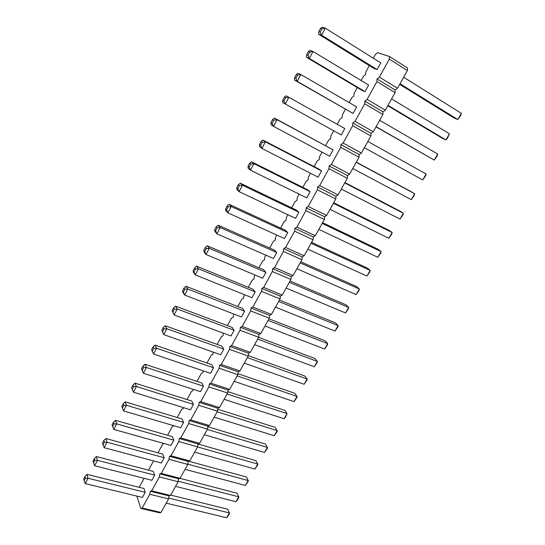 <?xml version="1.0" encoding="UTF-8"?>
<svg xmlns="http://www.w3.org/2000/svg" width="545" height="545" viewBox="0 0 545 545"><rect width="100%" height="100%" fill="white"/><g stroke="black" fill="none" stroke-linecap="round" stroke-linejoin="round"><path stroke-width="0.82" d="M373.298 58.213L375.307 54.527L377.583 52.674L389.409 56.469L389.307 59.098L379.388 77.111L377.051 78.93L376.922 81.587L395.07 92.657L385.329 110.131L383.026 111.814L382.91 114.477L373.284 131.727L371.036 133.327L370.9 136.018L361.396 153.05L359.196 154.576L359.039 157.287L349.658 174.107L347.512 175.558L347.329 178.29L338.07 194.899L335.965 196.275L335.768 199.027L326.618 215.432L324.568 216.74L324.343 219.512L315.31 235.719L313.307 236.952L313.068 239.746L304.144 255.748L302.182 256.92L301.923 259.727L293.108 275.538L291.194 276.642L290.921 279.469L282.215 295.083L280.341 296.126L280.048 298.967L271.444 314.397L269.611 315.371L269.305 318.232L260.803 333.486L259.018 334.392L258.691 337.273L250.291 352.336L248.547 353.187L248.207 356.083L239.902 370.975L238.199 371.765L237.838 374.674L229.636 389.382L227.974 390.118L227.599 393.04L219.492 407.585L217.864 408.26L217.475 411.196L209.464 425.57L207.877 426.197L207.468 429.147L199.552 443.351L197.999 443.923L197.583 446.88L189.749 460.927L188.236 461.445L187.807 464.415L180.061 478.299L178.583 478.769L178.14 481.753L170.49 495.48L169.045 495.895L168.582 498.893L161.02 512.464L159.61 512.825L140.814 508.431L136.795 496.059M377.051 78.93L395.166 90.014L395.07 92.657M139.173 487.298L144.071 478.326M376.922 81.587L367.132 99.374L364.857 101.111L364.7 103.788L355.04 121.344L352.813 123L352.642 125.704L343.105 143.035L340.932 144.609L340.734 147.341L331.312 164.447L329.194 165.946L328.976 168.698L319.677 185.593L317.606 187.017L317.367 189.789L308.184 206.466L306.161 207.822L305.909 210.615L296.841 227.088L294.865 228.362L294.586 231.175L285.635 247.444L283.7 248.656L283.407 251.483L274.564 267.554L272.677 268.692L272.371 271.546L263.63 287.413L261.791 288.489L261.464 291.357L252.832 307.033L251.034 308.041L250.686 310.929L242.164 326.414L240.413 327.361L240.045 330.263L231.625 345.564L229.915 346.45L229.534 349.365L221.216 364.482L219.54 365.307L219.145 368.236L210.922 383.176L209.294 383.939L208.878 386.889L200.758 401.651L199.163 402.353L198.734 405.317L190.709 419.902L189.156 420.549L188.713 423.526L180.777 437.942L179.257 438.534L178.808 441.525L170.96 455.777L169.481 456.315L169.011 459.319L161.259 473.401L159.814 473.884L159.331 476.902L151.673 490.827L150.263 491.256L149.766 494.288L142.191 508.049L140.814 508.431M361.124 80.524L363.406 76.341L365.627 74.57L365.777 72.001L369.285 65.564M349.107 102.555L351.654 97.882L353.828 96.186L353.991 93.597L357.282 87.575M337.239 124.301L340.053 119.151L342.171 117.529L342.362 114.92L345.421 109.307M325.61 145.617L328.587 140.154L330.658 138.614L330.87 135.977L333.71 130.773M314.152 166.613L317.265 160.904L319.295 159.433L319.52 156.776L322.041 152.164M302.836 187.357L306.086 181.396L308.061 180L308.313 177.316L310.514 173.283M291.657 207.836L295.043 201.643L296.971 200.308L297.236 197.61L299.137 194.136M280.62 228.069L284.129 221.638L286.016 220.378L286.302 217.659L287.896 214.73M269.714 248.05L273.345 241.394L275.191 240.202L275.491 237.463L276.799 235.072M258.943 267.793L262.697 260.919L264.502 259.788L264.816 257.029L265.837 255.162M248.302 287.297L252.172 280.205L253.929 279.135L254.263 276.37L255.006 275.014M237.784 306.569L241.769 299.266L243.492 298.258L244.31 294.613M227.394 325.61L231.496 318.103L233.171 317.156L233.744 313.981M223.341 333.138L222.973 335.836L221.331 336.721L217.128 344.426M213.204 352.104L212.897 354.291L211.297 355.122L206.984 363.018M203.183 370.845L202.938 372.542L201.371 373.311L196.956 381.398M193.271 389.355L193.087 390.574L191.561 391.29L187.044 399.56M183.467 407.646L183.352 408.403L181.86 409.063L177.254 417.511M173.78 425.713L172.274 426.633L167.567 435.257M157.995 452.806L162.792 444.012L164.038 443.521M148.533 470.151L153.417 461.186L153.935 461.002M260.578 145.352L261.907 148.404L265.374 141.816L262.949 140.085L318.805 169.025L321.543 170.905L318.11 177.166L261.907 148.404L259.509 146.619L259.461 144.527L261.075 141.468L262.2 142.279L260.578 145.352L259.461 144.527M310.139 191.697L253.854 163.663L251.538 161.776L307.496 189.68L310.139 191.697L306.746 197.883L250.434 170.163L248.139 168.235L248.05 166.232L249.644 163.207L250.714 164.093L249.12 167.124L248.05 166.232M237.811 188.618L239.105 191.649L242.491 185.232L240.27 183.195L296.33 210.077L298.871 212.23L295.519 218.341L239.105 191.649L236.918 189.565L236.789 187.657L238.356 184.673L239.384 185.627L237.811 188.618L236.789 187.657M226.645 209.839L227.926 212.857L231.271 206.521L229.145 204.334L285.301 230.228L287.746 232.511L284.435 238.547L227.926 212.857L225.834 210.629L225.664 208.803L227.217 205.86L228.198 206.882L226.645 209.839L225.664 208.803M193.986 271.901L195.233 274.878L198.448 268.78L196.609 266.185L253.009 289.225L255.176 291.888L251.988 297.706L195.233 274.878L193.421 272.241L193.141 270.674L194.633 267.833L195.485 269.053L193.986 271.901L193.141 270.674M204.736 251.47L205.996 254.467L209.253 248.288L207.318 245.829L263.644 269.795L265.906 272.337L262.67 278.222L205.996 254.467L204.089 251.96L203.844 250.312L205.356 247.437L206.248 248.595L204.736 251.47L203.844 250.312M215.622 230.787L216.89 233.791L220.187 227.537L218.164 225.214L274.408 250.128L276.758 252.546L273.488 258.507L216.89 233.791L214.894 231.421L214.689 229.69L216.215 226.781L217.155 227.871L215.622 230.787L214.689 229.69M193.461 404.397L136.393 386.507L135.058 383.169L191.785 401.052L193.461 404.397L190.491 409.813L133.409 392.175L131.618 387.686L133 385.056L133.614 386.616L132.224 389.259M203.448 386.194L146.421 367.487L145.004 364.264L201.691 382.958L203.448 386.194L200.437 391.678L143.396 373.216L141.557 368.774L142.96 366.111L143.614 367.616L142.204 370.293L141.557 368.774M213.545 367.78L156.572 348.228L155.073 345.121L211.712 364.653L213.545 367.78L210.506 373.325L153.513 354.032L151.626 349.631L153.043 346.933L153.731 348.391L152.307 351.096L151.626 349.631M172.888 311.985L174.114 314.949L177.248 309.001L175.585 306.14L232.116 327.382L234.112 330.284L230.998 335.965L174.114 314.949L172.125 310.643L173.583 307.877L174.345 309.213L172.888 311.985L172.125 310.643M162.533 331.66L163.752 334.61L166.845 328.737L165.264 325.753L221.856 346.13L223.77 349.141L220.691 354.754L163.752 334.61L161.811 330.256L163.248 327.525L163.977 328.921L162.533 331.66L161.811 330.256M183.372 292.066L184.612 295.036L187.78 289.02L186.029 286.282L242.498 308.416L244.582 311.202L241.428 316.952L184.612 295.036L182.882 292.27L182.568 290.778L184.04 287.978L184.85 289.259L183.372 292.066L182.568 290.778M272.187 123.293L273.529 126.351L277.044 119.682L274.51 118.108L333.097 149.848L329.616 156.19L273.529 126.351L271.029 124.73L271.022 122.543L272.657 119.437L273.828 120.179L272.187 123.293L271.022 122.543M320.535 28.367L322.313 27.25L325.29 28.142L380.792 62.9L377.126 69.576L373.884 68.411L318.641 34.233L318.818 31.637L320.535 28.367L321.918 28.79L320.194 32.073L318.818 31.637M308.327 51.591L310.125 50.419L312.987 51.489L368.638 85.054L365.021 91.649L361.887 90.32L306.501 57.307L306.631 54.82L308.327 51.591L309.655 52.095L307.952 55.331L306.631 54.82M284.388 97.119L286.227 95.838L344.787 128.525L341.265 134.949L282.698 102.549L282.739 100.266L284.388 97.119L285.614 97.787L283.952 100.934L282.739 100.266M296.276 74.508L298.095 73.282L300.847 74.522L356.634 106.929L353.065 113.442L294.518 80.081L294.607 77.69L296.276 74.508L297.55 75.094L295.874 78.289L294.607 77.69M85.218 483.599L88.031 478.265L87.064 474.388L143.928 488.477L145.236 492.305L142.429 497.421L85.218 483.599L83.651 478.919L84.952 476.439L85.395 478.251L84.087 480.738M94.626 465.743L97.473 460.348L96.438 456.574L153.281 471.384L154.664 475.124L151.823 480.295L94.626 465.743L93.018 461.104L94.333 458.59L94.81 460.355L93.488 462.875M104.15 447.683L107.031 442.22L105.921 438.548L162.744 454.108L164.195 457.745L161.327 462.978L104.15 447.683L102.494 443.078L103.829 440.537L104.34 442.254L102.998 444.802M183.59 422.382L126.488 405.303L125.227 401.849L181.996 418.942L183.59 422.382L180.654 427.736L123.538 410.896L121.794 406.372L123.163 403.77L123.742 405.385L122.366 407.994M113.789 429.399L116.698 423.874L115.52 420.311L172.315 436.627L173.841 440.162L170.932 445.463L113.789 429.399L112.086 424.834L113.435 422.259L113.98 423.928L112.624 426.503M379.388 77.111L397.523 88.256L395.166 90.014M367.132 99.374L385.329 110.131M389.409 56.469L407.469 67.941L407.394 70.557L397.523 88.256M142.191 508.049L161.02 512.464M149.766 494.288L168.582 498.893M150.263 491.256L169.045 495.895M151.673 490.827L170.49 495.48M159.331 476.902L178.14 481.753M159.814 473.884L178.583 478.769M161.259 473.401L180.061 478.299M169.011 459.319L187.807 464.415M169.481 456.315L188.236 461.445M170.96 455.777L189.749 460.927M178.808 441.525L197.583 446.88M179.257 438.534L197.999 443.923M180.777 437.942L199.552 443.351M188.713 423.526L207.468 429.147M189.156 420.549L207.877 426.197M190.709 419.902L209.464 425.57M198.734 405.317L217.475 411.196M199.163 402.353L217.864 408.26M200.758 401.651L219.492 407.585M208.878 386.889L227.599 393.04M209.294 383.939L227.974 390.118M210.922 383.176L229.636 389.382M219.145 368.236L237.838 374.674M219.54 365.307L238.199 371.765M221.216 364.482L239.902 370.975M229.534 349.365L248.207 356.083M229.915 346.45L248.547 353.187M231.625 345.564L250.291 352.336M240.045 330.263L258.691 337.273M240.413 327.361L259.018 334.392M242.164 326.414L260.803 333.486M250.686 310.929L269.305 318.232M251.034 308.041L269.611 315.371M252.832 307.033L271.444 314.397M261.464 291.357L280.048 298.967M261.791 288.489L280.341 296.126M263.63 287.413L282.215 295.083M272.371 271.546L290.921 279.469M272.677 268.692L291.194 276.642M274.564 267.554L293.108 275.538M283.407 251.483L301.923 259.727M283.7 248.656L302.182 256.92M285.635 247.444L304.144 255.748M294.586 231.175L313.068 239.746M294.865 228.362L313.307 236.952M296.841 227.088L315.31 235.719M305.909 210.615L324.343 219.512M306.161 207.822L324.568 216.74M308.184 206.466L326.618 215.432M317.367 189.789L335.768 199.027M317.606 187.017L335.965 196.275M319.677 185.593L338.07 194.899M328.976 168.698L347.329 178.29M329.194 165.946L347.512 175.558M331.312 164.447L349.658 174.107M340.734 147.341L359.039 157.287M340.932 144.609L359.196 154.576M343.105 143.035L361.396 153.05M352.642 125.704L370.9 136.018M352.813 123L371.036 133.327M355.04 121.344L373.284 131.727M364.7 103.788L382.91 114.477M364.857 101.111L383.026 111.814M389.307 59.098L407.394 70.557M262.2 142.279L265.374 141.816L321.543 170.905M250.714 164.093L253.854 163.663L250.434 170.163L249.12 167.124M239.384 185.627L242.491 185.232L298.871 212.23M228.198 206.882L231.271 206.521L287.746 232.511M195.485 269.053L198.448 268.78L255.176 291.888M206.248 248.595L209.253 248.288L265.906 272.337M217.155 227.871L220.187 227.537L276.758 252.546M133.614 386.616L136.393 386.507L133.409 392.175M143.614 367.616L146.421 367.487L143.396 373.216L142.204 370.293M153.731 348.391L156.572 348.228L153.513 354.032L152.307 351.096M174.345 309.213L177.248 309.001L234.112 330.284M163.977 328.921L166.845 328.737L223.77 349.141M184.85 289.259L187.78 289.02L244.582 311.202M273.828 120.179L277.044 119.682L333.097 149.848M321.918 28.79L325.29 28.142L321.584 35.18L318.641 34.233M320.194 32.073L321.584 35.18L377.126 69.576M309.655 52.095L312.987 51.489L309.328 58.431L306.501 57.307M307.952 55.331L309.328 58.431L365.021 91.649M285.614 97.787L288.864 97.248L285.301 104.013L283.952 100.934M297.55 75.094L300.847 74.522L297.236 81.375L294.518 80.081M295.874 78.289L297.236 81.375L353.065 113.442M85.395 478.251L88.031 478.265L145.236 492.305M94.81 460.355L97.473 460.348L154.664 475.124M104.34 442.254L107.031 442.22L164.195 457.745M123.742 405.385L126.488 405.303L123.538 410.896M113.98 423.928L116.698 423.874L173.841 440.162M344.944 182.568L400.221 211.215L403.355 213.272L399.982 219.076L402.919 214.934L403.355 213.272L344.747 182.922M341.327 189.054L399.982 219.076M330.018 209.341L388.83 238.288L391.766 234.146L392.162 232.552L388.83 238.288M333.697 202.74L389.123 230.378L392.162 232.552L333.397 203.278M322.586 222.667L378.155 249.317L381.105 251.606L377.808 257.281L380.744 253.125L381.105 251.606L322.184 223.396M318.845 229.377L377.808 257.281M311.106 243.261L370.171 270.443L366.914 276.049L369.844 271.894L370.171 270.443L367.31 268.038L311.611 242.355M307.809 249.174L366.914 276.049M279.456 300.029L335.516 322.926L338.118 325.658L334.971 331.081L337.9 326.911L338.118 325.658L278.665 301.446M275.484 307.155L334.971 331.081M290.049 281.029L345.993 304.839L348.677 307.462L345.496 312.946L348.425 308.777L348.677 307.462L289.347 282.283M286.132 288.06L345.496 312.946M300.159 262.888L359.359 289.061L356.144 294.607L359.073 290.444L359.359 289.061L356.594 286.541L300.765 261.811M296.902 268.733L356.144 294.607M214.171 417.129L274.244 435.693L277.167 431.511L277.18 430.632L274.244 435.693M217.734 409.234L275.062 427.314L277.18 430.632L217.135 411.809M224.09 399.328L284.081 418.744L285.628 416.939L287.058 413.621L284.081 418.744M227.79 391.569L284.865 410.392L287.058 413.621L227.095 393.946M234.132 381.323L294.034 401.597L296.964 397.414L297.039 396.419L294.034 401.597M237.961 373.7L294.77 393.286L297.039 396.419L237.17 375.88M257.669 339.099L317.347 361.437L314.274 366.737L317.204 362.561L317.347 361.437L314.915 358.501L258.643 337.355M254.563 344.672L314.274 366.737M248.254 355.633L304.784 375.989L307.135 379.027L304.096 384.266L307.026 380.083L307.135 379.027L247.362 357.595M244.289 363.106L304.096 384.266M268.992 318.798L325.161 340.816L327.674 343.65L324.561 349.004L327.491 344.835L327.674 343.65L268.106 320.385M264.965 326.026L324.561 349.004M356.239 162.308L414.677 193.761L411.271 199.64L414.2 195.505L414.677 193.761L411.448 191.826L356.328 162.151M352.779 168.514L411.271 199.64M403.675 77.233L461.349 113.353L457.773 119.519L454.162 118.074L399.689 84.373M400.03 83.76L457.773 119.519L460.702 115.417L461.349 113.353M391.589 98.904L449.475 133.818L445.939 139.915L442.431 138.328L387.774 105.75M387.992 105.348L445.939 139.915L447.22 138.634L449.475 133.818M367.875 141.434L426.142 174.019L422.688 179.966L425.618 175.837L426.142 174.019M364.367 147.722L422.688 179.966M376.105 126.672L434.242 160.06L376.002 126.862M379.661 120.302L437.737 154.037L434.242 160.06L437.172 155.938L437.737 154.037M170.694 495.105L227.633 509.207L229.397 512.954L226.611 517.75L228.232 515.788L229.527 513.553L229.397 512.954L168.712 498.062M166.205 503.158L226.611 517.75M179.952 478.333L236.918 493.177L238.751 496.842L235.93 501.693L237.538 499.758L238.853 497.496L238.751 496.842L178.222 481.208M175.585 486.338L235.93 501.693M188.822 461.24L246.299 476.977L248.2 480.554L245.352 485.459L248.275 481.269L248.2 480.554L187.841 464.163M185.068 469.327L245.352 485.459M204.355 434.726L264.509 452.466L267.432 448.276L267.418 447.452L264.509 452.466M207.802 426.715L265.374 444.046L267.418 447.452L207.291 429.474M197.985 443.998L255.782 460.6L257.758 464.095L254.876 469.054L257.799 464.865L257.758 464.095L197.556 446.927M194.654 452.125L254.876 469.054M262.949 140.085L261.075 141.468M251.538 161.776L249.644 163.207M240.27 183.195L238.356 184.673M229.145 204.334L227.217 205.86M196.609 266.185L194.633 267.833M207.318 245.829L205.356 247.437M218.164 225.214L216.215 226.781M135.058 383.169L133 385.056M145.004 364.264L142.96 366.111M155.073 345.121L153.043 346.933M175.585 306.14L173.583 307.877M165.264 325.753L163.248 327.525M186.029 286.282L184.04 287.978M274.51 118.108L272.657 119.437M87.064 474.388L84.952 476.439M96.438 456.574L94.333 458.59M105.921 438.548L103.829 440.537M125.227 401.849L123.163 403.77M115.52 420.311L113.435 422.259"/></g></svg>
